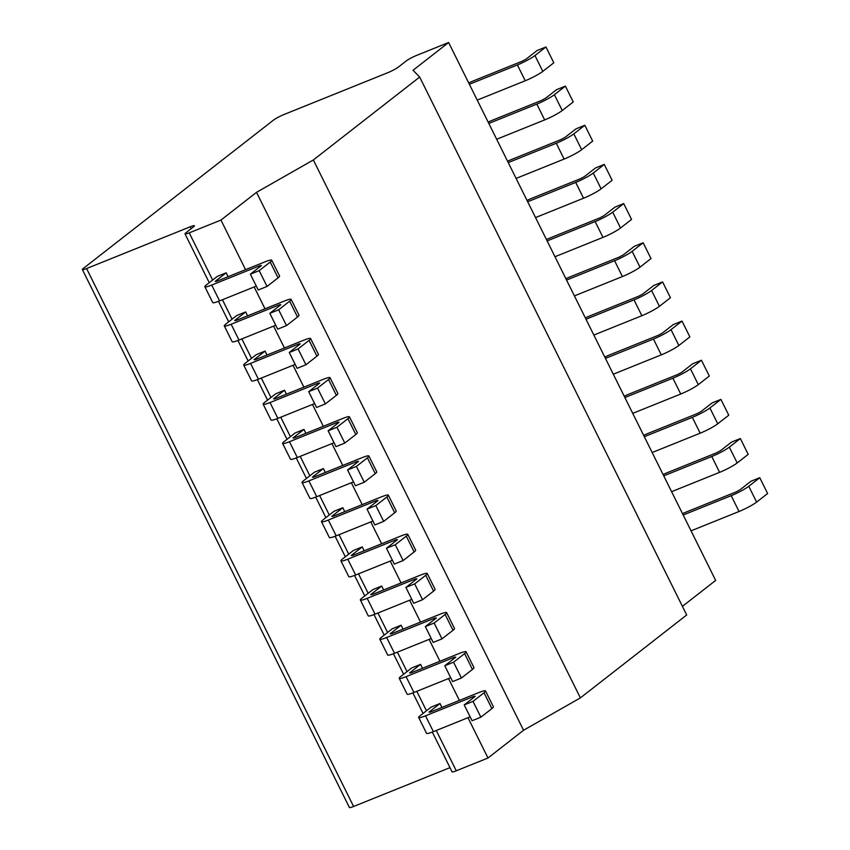 <?xml version="1.0" encoding="UTF-8"?>
<svg xmlns="http://www.w3.org/2000/svg" width="850" height="850" viewBox="0 0 850 850"><rect width="100%" height="100%" fill="white"/><g stroke="black" fill="none" stroke-linecap="round" stroke-linejoin="round"><path stroke-width="1.27" d="M189.231 232.857L220.958 220.076L256.53 192.334L313.353 159.97L419.666 77.052L413.058 70.252L448.63 42.5L416.914 55.282A8.904 1.126 -26.4 0 0 406.098 61.051L398.576 66.927A8.904 1.126 153.6 0 1 387.759 72.707L284.155 114.453A8.904 1.126 -26.4 0 0 273.339 120.233L83.3 268.451A8.904 1.126 -26.4 0 0 82.376 269.577A8.904 1.126 -26.4 0 0 86.583 268.547L190.188 226.801A8.904 1.126 153.6 0 1 194.406 225.781A8.904 1.126 153.6 0 1 193.481 226.897L185.948 232.762A8.904 1.126 -26.4 0 0 185.024 233.888A8.904 1.126 -26.4 0 0 189.231 232.857L212.649 280.033M682.412 606.358L715.657 580.423L448.63 42.5M467.978 717.697L487.985 758.009L523.558 730.256L580.38 697.893L686.694 614.975L419.666 77.052M487.985 758.009L456.269 770.791A8.904 1.126 153.6 0 1 452.051 771.811L432.321 732.052M86.583 268.547L353.611 806.48L449.99 767.646M353.611 806.48A8.904 1.126 153.6 0 1 349.403 807.5L82.376 269.577M220.958 220.076L245.565 269.663M254.15 286.96L265.009 308.826M273.594 326.124L284.442 347.979M293.027 365.277L303.886 387.143M312.471 404.441L323.319 426.296M331.904 443.594L342.763 465.449M351.348 482.757L362.196 504.613M370.781 521.911L381.639 543.766M390.224 561.064L401.072 582.93M409.658 600.227L420.516 622.083M429.101 639.381L439.949 661.247M448.534 678.544L459.382 700.4M226.185 272.797L215.178 281.382L216.41 281.414L264.871 261.885A14.471 1.827 153.6 0 1 271.713 260.227A14.471 1.827 153.6 0 1 270.204 262.044L259.197 270.629L250.389 274.178L261.396 265.593L260.164 265.561L211.703 285.079A14.471 1.827 -26.4 0 1 204.861 286.748A14.471 1.827 -26.4 0 1 206.369 284.931L217.377 276.346L226.185 272.797L228.119 276.696M245.629 311.95L234.621 320.535L235.854 320.567L284.304 301.049A14.471 1.827 153.6 0 1 291.146 299.381A14.471 1.827 153.6 0 1 289.648 301.197L278.641 309.783L269.822 313.331L280.829 304.746L279.608 304.714L231.147 324.243A14.471 1.827 -26.4 0 1 224.304 325.901A14.471 1.827 -26.4 0 1 225.803 324.084L236.81 315.499L245.629 311.95L247.562 315.849M265.062 351.103L254.054 359.699L255.287 359.731L303.748 340.202A14.471 1.827 153.6 0 1 310.59 338.544A14.471 1.827 153.6 0 1 309.081 340.361L298.074 348.946L289.266 352.495L300.273 343.91L299.041 343.868L250.58 363.396A14.471 1.827 -26.4 0 1 243.738 365.064A14.471 1.827 -26.4 0 1 245.246 363.248L256.254 354.663L265.062 351.103L266.996 355.013M284.506 390.267L273.498 398.852L274.731 398.884L323.181 379.366A14.471 1.827 153.6 0 1 330.023 377.697A14.471 1.827 153.6 0 1 328.525 379.514L317.517 388.099L308.699 391.648L319.706 383.063L318.474 383.031L270.024 402.56A14.471 1.827 -26.4 0 1 263.181 404.217A14.471 1.827 -26.4 0 1 264.679 402.401L275.687 393.816L284.506 390.267L286.439 394.166M303.939 429.42L292.931 438.005L294.164 438.047L342.624 418.519A14.471 1.827 153.6 0 1 349.467 416.851A14.471 1.827 153.6 0 1 347.958 418.668L336.951 427.263L328.142 430.812L339.15 422.227L337.918 422.184L289.457 441.713A14.471 1.827 -26.4 0 1 282.614 443.381A14.471 1.827 -26.4 0 1 284.123 441.564L295.131 432.979L303.939 429.42L305.873 433.33M323.382 468.584L312.375 477.169L313.597 477.201L362.058 457.672A14.471 1.827 153.6 0 1 368.9 456.014A14.471 1.827 153.6 0 1 367.402 457.831L356.394 466.416L347.576 469.965L358.583 461.38L357.351 461.348L308.901 480.877A14.471 1.827 -26.4 0 1 302.058 482.534A14.471 1.827 -26.4 0 1 303.556 480.717L314.564 472.132L323.382 468.584L325.316 472.483M342.816 507.737L331.808 516.322L333.041 516.364L381.501 496.836A14.471 1.827 153.6 0 1 388.344 495.168A14.471 1.827 153.6 0 1 386.835 496.984L375.828 505.569L367.019 509.129L378.027 500.544L376.794 500.501L328.334 520.03A14.471 1.827 -26.4 0 1 321.491 521.688A14.471 1.827 -26.4 0 1 323 519.871L334.007 511.286L342.816 507.737L344.749 511.636M362.249 546.901L351.241 555.486L352.474 555.518L400.934 535.989A14.471 1.827 153.6 0 1 407.777 534.331A14.471 1.827 153.6 0 1 406.279 536.148L395.271 544.733L386.453 548.282L397.46 539.697L396.228 539.665L347.777 559.183A14.471 1.827 -26.4 0 1 340.935 560.851A14.471 1.827 -26.4 0 1 342.433 559.034L353.441 550.449L362.249 546.901L364.193 550.8M381.692 586.054L370.685 594.639L371.918 594.681L420.378 575.153A14.471 1.827 153.6 0 1 427.221 573.484A14.471 1.827 153.6 0 1 425.712 575.301L414.704 583.886L405.896 587.435L416.904 578.85L415.671 578.818L367.211 598.347A14.471 1.827 -26.4 0 1 360.368 600.004A14.471 1.827 -26.4 0 1 361.877 598.188L372.884 589.602L381.692 586.054L383.626 589.953M401.126 625.218L390.118 633.803L391.351 633.834L439.811 614.306A14.471 1.827 153.6 0 1 446.654 612.648A14.471 1.827 153.6 0 1 445.145 614.465L434.138 623.05L425.329 626.599L436.337 618.014L435.104 617.982L386.654 637.5A14.471 1.827 -26.4 0 1 379.812 639.168A14.471 1.827 -26.4 0 1 381.31 637.351L392.317 628.766L401.126 625.218L403.07 629.117M420.569 664.371L409.562 672.956L410.794 672.987L459.244 653.469A14.471 1.827 153.6 0 1 466.098 651.801A14.471 1.827 153.6 0 1 464.589 653.618L453.581 662.203L444.773 665.752L455.781 657.167L454.548 657.135L406.087 676.664A14.471 1.827 -26.4 0 1 399.245 678.321A14.471 1.827 -26.4 0 1 400.754 676.504L411.761 667.919L420.569 664.371L422.503 668.27M440.002 703.524L428.995 712.119L430.228 712.151L478.688 692.622A14.471 1.827 153.6 0 1 485.531 690.965A14.471 1.827 153.6 0 1 484.022 692.782L473.014 701.367L464.206 704.916L475.214 696.331L473.981 696.288L425.531 715.817A14.471 1.827 -26.4 0 1 418.678 717.485A14.471 1.827 -26.4 0 1 420.187 715.668L431.194 707.083L440.002 703.524L441.947 707.434M313.353 159.97L580.38 697.893M464.206 704.916L472.058 720.736L480.877 717.188L473.014 701.367M485.531 690.965L493.382 706.786A14.471 1.827 153.6 0 1 491.884 708.602L480.877 717.188M418.678 717.485L426.541 733.306A14.471 1.827 -26.4 0 0 433.383 731.638L470.124 716.837M444.773 665.752L452.625 681.572L461.433 678.024L453.581 662.203M466.098 651.801L473.949 667.622A14.471 1.827 153.6 0 1 472.441 669.439L461.433 678.024M399.245 678.321L407.097 694.142A14.471 1.827 -26.4 0 0 413.939 692.484L450.691 677.673M425.329 626.599L433.181 642.419L442 638.871L434.138 623.05M446.654 612.648L454.506 628.469A14.471 1.827 153.6 0 1 453.007 630.286L442 638.871M379.812 639.168L387.664 654.989A14.471 1.827 -26.4 0 0 394.506 653.321L431.248 638.52M405.896 587.435L413.748 603.266L422.556 599.707L414.704 583.886M427.221 573.484L435.072 589.305A14.471 1.827 153.6 0 1 433.564 591.122L422.556 599.707M360.368 600.004L368.22 615.825A14.471 1.827 -26.4 0 0 375.062 614.168L411.814 599.356M386.453 548.282L394.304 564.102L403.123 560.554L395.271 544.733M407.777 534.331L415.629 550.152A14.471 1.827 153.6 0 1 414.131 551.969L403.123 560.554M340.935 560.851L348.787 576.672A14.471 1.827 -26.4 0 0 355.629 575.004L392.371 560.203M367.019 509.129L374.871 524.949L383.679 521.39L375.828 505.569M388.344 495.168L396.196 510.988A14.471 1.827 153.6 0 1 394.687 512.805L383.679 521.39M321.491 521.688L329.343 537.519A14.471 1.827 -26.4 0 0 336.186 535.851L372.938 521.039M347.576 469.965L355.438 485.786L364.246 482.237L356.394 466.416M368.9 456.014L376.752 471.835A14.471 1.827 153.6 0 1 375.254 473.652L364.246 482.237M302.058 482.534L309.91 498.355A14.471 1.827 -26.4 0 0 316.752 496.697L353.494 481.886M328.142 430.812L335.994 446.632L344.803 443.084L336.951 427.263M349.467 416.851L357.319 432.682A14.471 1.827 153.6 0 1 355.81 434.499L344.803 443.084M282.614 443.381L290.466 459.202A14.471 1.827 -26.4 0 0 297.309 457.534L334.061 442.733M308.699 391.648L316.561 407.469L325.369 403.92L317.517 388.099M330.023 377.697L337.875 393.518A14.471 1.827 153.6 0 1 336.377 395.335L325.369 403.92M263.181 404.217L271.033 420.038A14.471 1.827 -26.4 0 0 277.876 418.381L314.617 403.569M289.266 352.495L297.118 368.316L305.926 364.767L298.074 348.946M310.59 338.544L318.442 354.365A14.471 1.827 153.6 0 1 316.933 356.182L305.926 364.767M243.738 365.064L251.589 380.885A14.471 1.827 -26.4 0 0 258.442 379.217L295.184 364.416M269.822 313.331L277.684 329.152L286.493 325.603L278.641 309.783M291.146 299.381L298.998 315.201A14.471 1.827 153.6 0 1 297.5 317.018L286.493 325.603M224.304 325.901L232.156 341.721A14.471 1.827 -26.4 0 0 238.999 340.064L275.74 325.252M250.389 274.178L258.241 289.999L267.049 286.45L259.197 270.629M271.713 260.227L279.565 276.048A14.471 1.827 153.6 0 1 278.056 277.865L267.049 286.45M204.861 286.748L212.712 302.568A14.471 1.827 -26.4 0 0 219.566 300.9L256.307 286.099M682.529 513.687A14.471 1.827 153.6 0 1 687.448 511.53L735.898 492.001L739.957 489.834L750.964 481.249L759.773 477.7L767.624 493.521L756.617 502.106A14.471 1.827 -26.4 0 1 739.054 511.498L691.039 530.836M683.188 515.015L731.202 495.678A14.471 1.827 -26.4 0 0 748.765 486.285L759.773 477.7M663.096 474.534A14.471 1.827 153.6 0 1 668.004 472.377L716.465 452.848L720.524 450.681L731.531 442.096L740.339 438.547L748.191 454.368L737.184 462.953A14.471 1.827 -26.4 0 1 719.61 472.334L671.606 491.683M663.754 475.862L711.758 456.514A14.471 1.827 -26.4 0 0 729.332 447.132L740.339 438.547M643.652 435.381A14.471 1.827 153.6 0 1 648.571 433.213L697.032 413.684L701.08 411.517L712.088 402.932L720.896 399.383L728.758 415.204L717.751 423.789A14.471 1.827 -26.4 0 1 700.177 433.181L652.162 452.529M644.311 436.709L692.325 417.361A14.471 1.827 -26.4 0 0 709.888 407.968L720.896 399.383M624.219 396.217A14.471 1.827 153.6 0 1 629.128 394.06L677.588 374.531L681.647 372.364L692.654 363.779L701.463 360.23L709.314 376.051L698.307 384.636A14.471 1.827 -26.4 0 1 680.744 394.017L632.729 413.366M624.878 397.545L672.881 378.197A14.471 1.827 -26.4 0 0 690.455 368.815L701.463 360.23M604.775 357.064A14.471 1.827 153.6 0 1 609.694 354.896L658.155 335.368L662.203 333.211L673.211 324.626L682.019 321.066L689.881 336.887L678.874 345.483A14.471 1.827 -26.4 0 1 661.3 354.864L613.286 374.212M605.434 358.392L653.448 339.044A14.471 1.827 -26.4 0 0 671.011 329.651L682.019 321.066M585.342 317.9A14.471 1.827 153.6 0 1 590.251 315.743L638.711 296.214L642.77 294.047L653.778 285.462L662.586 281.913L670.438 297.734L659.43 306.319A14.471 1.827 -26.4 0 1 641.867 315.701L593.852 335.049M586.001 319.228L634.004 299.88A14.471 1.827 -26.4 0 0 651.578 290.498L662.586 281.913M565.898 278.747A14.471 1.827 153.6 0 1 570.817 276.579L619.278 257.061L623.326 254.894L634.334 246.309L643.142 242.76L651.004 258.581L639.997 267.166A14.471 1.827 -26.4 0 1 622.423 276.547L574.409 295.896M566.557 280.075L614.571 260.727A14.471 1.827 -26.4 0 0 632.134 251.345L643.142 242.76M546.465 239.583A14.471 1.827 153.6 0 1 551.384 237.426L599.834 217.898L603.893 215.73L614.901 207.145L623.709 203.596L631.561 219.417L620.553 228.002A14.471 1.827 -26.4 0 1 602.99 237.384L554.976 256.732M547.124 240.911L595.128 221.563A14.471 1.827 -26.4 0 0 612.701 212.181L623.709 203.596M527.021 200.43A14.471 1.827 153.6 0 1 531.941 198.262L580.401 178.744L584.449 176.577L595.457 167.992L604.265 164.443L612.128 180.264L601.12 188.849A14.471 1.827 -26.4 0 1 583.546 198.231L535.532 217.579M527.68 201.758L575.694 182.41A14.471 1.827 -26.4 0 0 593.268 173.028L604.265 164.443M507.588 161.266A14.471 1.827 153.6 0 1 512.508 159.109L560.957 139.581L565.016 137.413L576.024 128.828L584.832 125.279L592.684 141.1L581.676 149.685A14.471 1.827 -26.4 0 1 564.113 159.077L516.099 178.415M508.247 162.594L556.261 143.257A14.471 1.827 -26.4 0 0 573.824 133.864L584.832 125.279M488.144 122.113A14.471 1.827 153.6 0 1 493.064 119.956L541.524 100.427L545.572 98.26L556.58 89.675L565.399 86.126L573.251 101.947L562.243 110.532A14.471 1.827 -26.4 0 1 544.669 119.914L496.666 139.262M488.803 123.441L536.817 104.093A14.471 1.827 -26.4 0 0 554.391 94.711L565.399 86.126M468.711 82.96A14.471 1.827 153.6 0 1 473.631 80.793L522.081 61.264L526.139 59.096L537.147 50.511L545.955 46.963L553.807 62.783L542.799 71.368A14.471 1.827 -26.4 0 1 525.236 80.761L477.222 100.109M469.37 84.277L517.384 64.94A14.471 1.827 -26.4 0 0 534.947 55.547L545.955 46.963M256.53 192.334L523.558 730.256M222.434 299.742L232.093 319.186M241.878 338.906L251.526 358.349M261.311 378.059L270.969 397.502M280.755 417.223L290.402 436.656M300.188 456.376L309.846 475.819M319.632 495.529L329.279 514.972M339.065 534.692L348.712 554.136M358.509 573.846L368.156 593.289M377.942 613.009L387.589 632.453M397.386 652.162L407.033 671.606M416.819 691.326L426.466 710.77M436.263 730.479L456.269 770.791M484.022 692.782L491.884 708.602M425.531 715.817L433.383 731.638M473.981 696.288L474.342 697.011M464.589 653.618L472.441 669.439M406.087 676.664L413.939 692.484M454.548 657.135L454.899 657.857M445.145 614.465L453.007 630.286M386.654 637.5L394.506 653.321M435.104 617.982L435.466 618.694M425.712 575.301L433.564 591.122M367.211 598.347L375.062 614.168M415.671 578.818L416.022 579.541M406.279 536.148L414.131 551.969M347.777 559.183L355.629 575.004M396.228 539.665L396.589 540.377M386.835 496.984L394.687 512.805M328.334 520.03L336.186 535.851M376.794 500.501L377.145 501.224M367.402 457.831L375.254 473.652M308.901 480.877L316.752 496.697M357.351 461.348L357.712 462.06M347.958 418.668L355.81 434.499M289.457 441.713L297.309 457.534M337.918 422.184L338.268 422.907M328.525 379.514L336.377 395.335M270.024 402.56L277.876 418.381M318.474 383.031L318.835 383.743M309.081 340.361L316.933 356.182M250.58 363.396L258.442 379.217M299.041 343.868L299.402 344.59M289.648 301.197L297.5 317.018M231.147 324.243L238.999 340.064M279.608 304.714L279.958 305.437M270.204 262.044L278.056 277.865M211.703 285.079L219.566 300.9M260.164 265.561L260.525 266.273M731.202 495.678L739.054 511.498M748.765 486.285L756.617 502.106M711.758 456.514L719.61 472.334M729.332 447.132L737.184 462.953M692.325 417.361L700.177 433.181M709.888 407.968L717.751 423.789M672.881 378.197L680.744 394.017M690.455 368.815L698.307 384.636M653.448 339.044L661.3 354.864M671.011 329.651L678.874 345.483M634.004 299.88L641.867 315.701M651.578 290.498L659.43 306.319M614.571 260.727L622.423 276.547M632.134 251.345L639.997 267.166M595.128 221.563L602.99 237.384M612.701 212.181L620.553 228.002M575.694 182.41L583.546 198.231M593.268 173.028L601.12 188.849M556.261 143.257L564.113 159.077M573.824 133.864L581.676 149.685M536.817 104.093L544.669 119.914M554.391 94.711L562.243 110.532M517.384 64.94L525.236 80.761M534.947 55.547L542.799 71.368M191.144 228.714L190.188 226.801M185.024 233.888L209.249 282.678M218.503 301.325L228.682 321.842M237.936 340.478L248.126 360.995M257.38 379.631L267.559 400.159M276.813 418.795L287.002 439.312M296.257 457.948L306.436 478.476M315.69 497.112L325.879 517.629M335.134 536.265L345.312 556.782M354.567 575.429L364.756 595.946M374.011 614.582L384.189 635.099M393.444 653.746L403.633 674.263M412.888 692.899L423.066 713.416"/></g></svg>
